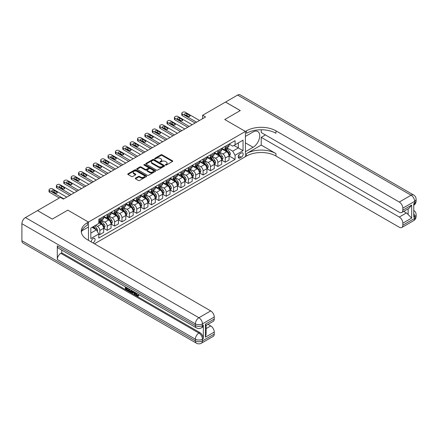 <?xml version="1.0" encoding="UTF-8"?>
<svg xmlns="http://www.w3.org/2000/svg" width="438" height="438" viewBox="0 0 438 438"><rect width="100%" height="100%" fill="white"/><g stroke="black" fill="none" stroke-linecap="round" stroke-linejoin="round"><path stroke-width="0.66" d="M165.531 165.049A0.575 0.328 0 0 0 166.347 165.049L172.495 161.496A0.821 0.471 0 0 0 172.736 161.162A0.821 0.471 0 0 0 172.495 160.828L162.071 154.811A0.821 0.471 0 0 0 160.916 154.811L154.762 158.364A0.575 0.328 0 0 0 155.572 158.83L156.366 158.37A2.623 1.511 0 0 1 160.073 158.37L160.943 158.874A2.623 1.511 0 0 1 161.71 159.941A2.623 1.511 0 0 1 160.943 161.014L160.149 161.474A0.575 0.328 0 0 0 160.96 161.94L161.753 161.48A2.623 1.511 0 0 1 165.46 161.48L166.331 161.983A2.623 1.511 0 0 1 167.097 163.051A2.623 1.511 0 0 1 166.331 164.124L165.531 164.579A0.575 0.328 0 0 0 165.531 165.049L165.531 164.579M92.993 242.942A2.672 1.544 120 0 0 93.179 242.844A2.672 1.544 120 0 0 94.92 240.495A2.672 1.544 120 0 0 94.515 238.354A2.672 1.544 120 0 0 93.179 238.486A2.672 1.544 120 0 0 91.301 241.968M135.49 178.151A0.821 0.471 0 0 0 135.249 178.485A0.821 0.471 0 0 0 135.49 178.819L138.413 180.505A0.821 0.471 0 0 0 139.574 180.505L146.407 176.558A0.821 0.471 0 0 0 146.648 176.224A0.821 0.471 0 0 0 146.407 175.89L135.983 169.873A0.821 0.471 0 0 0 134.822 169.873L127.989 173.82A0.821 0.471 0 0 0 127.748 174.154A0.821 0.471 0 0 0 127.989 174.488L131.52 176.525A0.821 0.471 0 0 0 132.681 176.525L135.605 174.839A0.821 0.471 0 0 0 135.846 174.505A0.821 0.471 0 0 0 135.605 174.171L133.853 173.158A2.19 1.265 0 0 1 133.212 172.265A2.19 1.265 0 0 1 134.565 171.094A2.19 1.265 0 0 1 136.952 171.368L143.817 175.331A2.19 1.265 0 0 1 144.458 176.224A2.19 1.265 0 0 1 143.106 177.395A2.19 1.265 0 0 1 140.718 177.122L139.574 176.459A0.821 0.471 0 0 0 138.413 176.459L135.49 178.151L135.49 178.819M21.9 240.736L195.375 340.89A5.004 2.891 120 0 0 196.41 343.178L22.935 243.024A5.004 2.891 -60 0 1 21.9 240.736L21.9 223.703A5.004 2.891 -60 0 1 25.442 217.571L37.537 210.585L52.286 219.104L67.808 210.141L52.319 219.088L37.564 210.601M37.564 210.569L60.428 197.368L63.379 199.071L205.581 116.973L202.63 115.271L225.493 102.07L240.248 110.584L224.76 119.525L245.411 131.449L88.46 222.066L67.808 210.141L88.46 222.066L87.397 222.679A20.86 12.045 0 0 0 81.287 231.193A20.86 12.045 0 0 0 87.397 239.712L210.716 310.909A5.004 2.891 60 0 1 214.253 317.041L202.455 323.857L202.455 325.56L203.336 325.045A5.004 2.891 60 0 1 202.301 327.339L201.414 327.848A5.004 2.891 -120 0 0 202.455 325.56A5.004 2.891 0 0 1 195.375 325.56L195.375 323.857L21.9 223.703M156.426 170.108A0.821 0.471 0 0 0 157.587 170.108L164.42 166.161A0.821 0.471 0 0 0 164.661 165.827A0.821 0.471 0 0 0 164.42 165.493L153.995 159.476A0.821 0.471 0 0 0 152.835 159.476L146.002 163.418A0.821 0.471 0 0 0 145.761 163.752A0.821 0.471 0 0 0 146.002 164.086L156.426 170.108M144.233 165.175A0.575 0.328 0 0 1 144.814 165.252L155.402 171.368L148.581 175.304A0.821 0.471 0 0 1 147.42 175.304L136.995 169.287L136.995 168.619A0.821 0.471 0 0 0 136.755 168.953A0.821 0.471 0 0 0 136.995 169.287M136.995 168.619L139.919 166.933A0.821 0.471 0 0 1 141.08 166.933L145.306 169.369A0.821 0.471 0 0 0 146.462 169.369L148.405 168.252A0.821 0.471 0 0 0 148.646 167.918A0.821 0.471 0 0 0 148.405 167.584L144.003 165.038A0.575 0.328 0 0 1 144.814 164.573L155.413 170.694A0.821 0.471 0 0 1 155.654 171.028A0.821 0.471 0 0 1 155.413 171.362L155.413 170.694M241.338 153.015L240.04 153.765A2.584 1.495 120 0 0 238.349 156.043A2.584 1.495 120 0 0 238.748 158.118A2.584 1.495 120 0 0 240.04 157.987L241.338 157.237A2.584 1.495 120 0 0 243.03 154.959A2.584 1.495 120 0 0 242.63 152.884A2.584 1.495 120 0 0 241.338 153.015M88.46 240.325L88.46 222.066L88.46 227.004L81.873 230.804M94.477 243.802L246.474 156.048A20.86 12.045 180 0 1 275.973 156.048L399.292 227.245A5.004 2.891 -120 0 0 401.794 227.492A5.004 2.891 -120 0 0 402.834 225.198L414.633 218.387L414.633 216.684L413.751 217.193L413.751 203.566L414.633 203.057L414.633 201.354L402.834 208.165L402.834 210.174L411.682 205.066L411.682 218.08L408.145 214.538L408.145 208.806M225.526 102.054L240.276 110.568L224.76 119.525L245.411 131.449L245.411 156.662L245.411 151.718L253.082 147.294A9.39 5.42 120 0 0 259.214 139.021A9.39 5.42 120 0 0 257.774 131.499A9.39 5.42 120 0 0 253.082 131.964L245.411 136.388L245.411 131.449L246.474 130.836A20.86 12.045 180 0 1 275.973 130.836L399.292 202.033L411.096 195.222L237.62 95.068L225.526 102.087M229.151 144.075L232.72 146.133L235.086 144.77L235.086 140.647L98.785 219.339L98.785 223.462L90.819 228.061L90.819 238.551L98.785 233.958L98.785 238.075L235.086 159.383L235.086 155.26L232.72 151.176L226.857 147.787M235.086 144.77L243.046 140.171L243.046 150.667L235.086 155.26M202.63 115.271L202.63 118.676M233.963 145.416L238.327 147.94L238.327 142.898L243.046 140.171M232.72 151.176L238.327 147.94L243.046 150.667M90.819 233.104L96.42 229.868L92.057 227.344M98.785 233.991L99.848 234.604L99.848 230.481A3.34 1.927 -120 0 0 97.482 226.391L95.599 225.302M99.848 234.604L103.68 232.386L103.68 228.264A3.34 1.927 -120 0 0 101.32 224.179L98.785 222.712M103.768 228.351L107.222 230.344L107.222 226.222A3.34 1.927 -120 0 0 104.863 222.132L101.474 220.177M107.222 230.344L111.055 228.132L111.055 224.01A3.34 1.927 -120 0 0 108.695 219.92L103.68 217.024M111.142 224.092L114.597 226.085L114.597 221.962A3.34 1.927 -120 0 0 112.237 217.878L108.848 215.918M114.597 226.085L118.43 223.873L118.43 219.75A3.34 1.927 -120 0 0 116.07 215.66L111.055 212.764M118.517 219.832L121.972 221.825L121.972 217.708A3.34 1.927 -120 0 0 119.612 213.618L116.223 211.663M121.972 221.825L125.805 219.613L125.805 215.491A3.34 1.927 -120 0 0 123.445 211.401L118.43 208.51M125.898 215.578L129.347 217.571L129.347 213.448A3.34 1.927 -120 0 0 126.987 209.359L123.598 207.404M129.347 217.571L133.185 215.354L133.185 211.231A3.34 1.927 -120 0 0 130.82 207.147L125.805 204.25M133.272 211.319L136.722 213.311L136.722 209.189A3.34 1.927 -120 0 0 134.362 205.099L130.973 203.144M136.722 213.311L140.56 211.1L140.56 206.977A3.34 1.927 -120 0 0 138.2 202.887L133.185 199.991M140.647 207.059L144.097 209.052L144.097 204.929A3.34 1.927 -120 0 0 141.737 200.845L138.348 198.885M144.097 209.052L147.934 206.84L147.934 202.717A3.34 1.927 -120 0 0 145.575 198.628L140.56 195.731M148.022 202.799L151.471 204.792L151.471 200.675A3.34 1.927 -120 0 0 149.112 196.585L145.723 194.631M151.471 204.792L155.309 202.58L155.309 198.458A3.34 1.927 -120 0 0 152.95 194.368L147.934 191.477M155.397 198.545L158.852 200.538L158.852 196.416A3.34 1.927 -120 0 0 156.486 192.326L153.103 190.371M158.852 200.538L162.684 198.321L162.684 194.198A3.34 1.927 -120 0 0 160.324 190.114L155.309 187.218M162.772 194.286L166.226 196.279L166.226 192.156A3.34 1.927 -120 0 0 163.867 188.066L160.478 186.112M166.226 196.279L170.059 194.061L170.059 189.944A3.34 1.927 -120 0 0 167.699 185.854L162.684 182.958M170.147 190.026L173.601 192.019L173.601 187.897A3.34 1.927 -120 0 0 171.242 183.812L167.853 181.852M173.601 192.019L177.434 189.807L177.434 185.685A3.34 1.927 -120 0 0 175.074 181.595L170.059 178.699M177.527 185.767L180.976 187.76L180.976 183.637A3.34 1.927 -120 0 0 178.616 179.553L175.227 177.593M180.976 187.76L184.809 185.548L184.809 181.425A3.34 1.927 -120 0 0 182.449 177.335L177.434 174.444M184.902 181.513L188.351 183.506L188.351 179.383A3.34 1.927 -120 0 0 185.991 175.293L182.602 173.339M188.351 183.506L192.189 181.288L192.189 177.166A3.34 1.927 -120 0 0 189.829 173.081L184.809 170.185M192.277 177.253L195.726 179.246L195.726 175.123A3.34 1.927 -120 0 0 193.366 171.034L189.977 169.079M195.726 179.246L199.564 177.029L199.564 172.911A3.34 1.927 -120 0 0 197.204 168.822L192.189 165.925M199.651 172.994L203.101 174.986L203.101 170.864A3.34 1.927 -120 0 0 200.741 166.779L197.352 164.819M203.101 174.986L206.939 172.775L206.939 168.652A3.34 1.927 -120 0 0 204.579 164.562L199.564 161.666M207.026 168.734L210.481 170.727L210.481 166.604A3.34 1.927 -120 0 0 208.116 162.52L204.727 160.56M210.481 170.727L214.313 168.515L214.313 164.392A3.34 1.927 -120 0 0 211.954 160.303L206.939 157.406M214.401 164.48L217.856 166.473L217.856 162.35A3.34 1.927 -120 0 0 215.496 158.26L212.107 156.306M217.856 166.473L221.688 164.255L221.688 160.133A3.34 1.927 -120 0 0 219.329 156.048L214.313 153.152M221.776 160.22L225.231 162.213L225.231 158.091A3.34 1.927 -120 0 0 222.871 154.001L219.482 152.046M225.231 162.213L229.063 159.996L229.063 155.873A3.34 1.927 -120 0 0 226.703 151.789L221.688 148.893M221.776 148.329L222.871 148.958A3.34 1.927 -120 0 0 224.541 149.128A3.34 1.927 -120 0 0 225.231 147.601L225.231 146.336M214.401 152.588L215.496 153.218A3.34 1.927 -120 0 0 217.16 153.382A3.34 1.927 -120 0 0 217.856 151.855L217.856 150.595M207.026 156.848L208.116 157.477A3.34 1.927 -120 0 0 209.786 157.642A3.34 1.927 -120 0 0 210.481 156.114L210.481 154.855M199.651 161.107L200.741 161.737A3.34 1.927 -120 0 0 202.411 161.901A3.34 1.927 -120 0 0 203.101 160.374L203.101 159.114M192.277 165.361L193.366 165.991A3.34 1.927 -120 0 0 195.036 166.161A3.34 1.927 -120 0 0 195.726 164.633L195.726 163.369M184.902 169.621L185.991 170.251A3.34 1.927 -120 0 0 187.661 170.415A3.34 1.927 -120 0 0 188.351 168.887L188.351 167.628M177.521 173.881L178.616 174.51A3.34 1.927 -120 0 0 180.286 174.674A3.34 1.927 -120 0 0 180.976 173.147L180.976 171.888M170.147 178.14L171.242 178.77A3.34 1.927 -120 0 0 172.911 178.934A3.34 1.927 -120 0 0 173.601 177.406L173.601 176.147M162.772 182.394L163.867 183.024A3.34 1.927 -120 0 0 165.531 183.194A3.34 1.927 -120 0 0 166.226 181.666L166.226 180.401M155.397 186.654L156.486 187.283A3.34 1.927 -120 0 0 158.156 187.448A3.34 1.927 -120 0 0 158.852 185.92L158.852 184.661M148.022 190.913L149.112 191.543A3.34 1.927 -120 0 0 150.781 191.707A3.34 1.927 -120 0 0 151.471 190.18L151.471 188.92M140.647 195.173L141.737 195.802A3.34 1.927 -120 0 0 143.407 195.967A3.34 1.927 -120 0 0 144.097 194.439L144.097 193.18M133.272 199.427L134.362 200.062A3.34 1.927 -120 0 0 136.032 200.226A3.34 1.927 -120 0 0 136.722 198.699L136.722 197.434M125.898 203.686L126.987 204.316A3.34 1.927 -120 0 0 128.657 204.48A3.34 1.927 -120 0 0 129.347 202.953L129.347 201.694M118.517 207.946L119.612 208.576A3.34 1.927 -120 0 0 121.282 208.74A3.34 1.927 -120 0 0 121.972 207.212L121.972 205.953M111.142 212.206L112.237 212.835A3.34 1.927 -120 0 0 113.907 212.999A3.34 1.927 -120 0 0 114.597 211.472L114.597 210.213M103.768 216.46L104.863 217.095A3.34 1.927 -120 0 0 106.527 217.259A3.34 1.927 -120 0 0 107.222 215.731L107.222 214.467M229.151 155.961L235.086 159.383M224.541 149.128L228.373 146.911A3.34 1.927 -120 0 0 229.063 145.383L229.063 144.124M217.16 153.382L220.998 151.17A3.34 1.927 -120 0 0 221.688 149.643L221.688 148.383M209.786 157.642L213.624 155.43A3.34 1.927 -120 0 0 214.313 153.902L214.313 152.638M202.411 161.901L206.249 159.684A3.34 1.927 -120 0 0 206.939 158.156L206.939 156.897M195.036 166.161L198.868 163.943A3.34 1.927 -120 0 0 199.564 162.416L199.564 161.157M187.661 170.415L191.494 168.203A3.34 1.927 -120 0 0 192.189 166.675L192.189 165.416M180.286 174.674L184.119 172.463A3.34 1.927 -120 0 0 184.809 170.935L184.809 169.67M172.911 178.934L176.744 176.717A3.34 1.927 -120 0 0 177.434 175.189L177.434 173.93M165.531 183.194L169.369 180.976A3.34 1.927 -120 0 0 170.059 179.449L170.059 178.189M158.156 187.448L161.994 185.236A3.34 1.927 -120 0 0 162.684 183.708L162.684 182.449M150.781 191.707L154.619 189.495A3.34 1.927 -120 0 0 155.309 187.968L155.309 186.703M143.407 195.967L147.245 193.755A3.34 1.927 -120 0 0 147.934 192.222L147.934 190.963M136.032 200.226L139.864 198.009A3.34 1.927 -120 0 0 140.56 196.481L140.56 195.222M128.657 204.48L132.49 202.268A3.34 1.927 -120 0 0 133.185 200.741L133.185 199.482M121.282 208.74L125.115 206.528A3.34 1.927 -120 0 0 125.805 205L125.805 203.736M113.907 212.999L117.74 210.787A3.34 1.927 -120 0 0 118.43 209.254L118.43 207.995M106.527 217.259L110.365 215.042A3.34 1.927 -120 0 0 111.055 213.514L111.055 212.255M98.785 221.65A3.34 1.927 -120 0 0 99.152 221.519L102.99 219.301A3.34 1.927 -120 0 0 103.68 217.774L103.68 216.514M99.152 221.519A3.34 1.927 -120 0 0 99.848 219.986L99.848 218.726M96.42 229.868L98.785 233.958M165.761 165.131L166.331 164.803A2.623 1.511 0 0 0 167.097 163.735L167.097 163.051M161.71 159.941L161.71 160.626A2.623 1.511 0 0 1 160.943 161.693L160.374 162.022M172.484 161.502L162.071 155.49A0.821 0.471 0 0 0 160.916 155.49L154.992 158.912M164.42 165.493L164.42 166.161L153.995 160.155A0.821 0.471 0 0 0 152.835 160.155L146.013 164.097M162.969 166.062A0.575 0.328 0 0 0 162.969 165.591L153.82 160.308A0.575 0.328 0 0 0 153.01 160.308L152.167 160.795A2.623 1.511 0 0 0 151.4 161.863A2.623 1.511 0 0 0 152.167 162.936L158.425 166.544A2.623 1.511 0 0 0 162.131 166.544L162.969 166.062L162.969 166.741A0.575 0.328 0 0 0 163.139 166.506L163.139 165.827M151.4 161.863L151.4 162.547A2.623 1.511 0 0 0 152.167 163.615L152.167 162.936M162.969 166.741L162.131 167.228A2.623 1.511 0 0 1 158.425 167.228L152.167 163.615M137.006 169.292L139.919 167.612L139.919 166.933M148.646 167.918L148.646 168.597A0.821 0.471 0 0 1 148.405 168.931L146.462 170.054A0.821 0.471 0 0 1 145.306 170.054L141.08 167.612A0.821 0.471 0 0 0 139.919 167.612M149.692 171.904A2.19 1.265 0 0 0 152.079 172.178A2.19 1.265 0 0 0 153.431 171.012A2.19 1.265 0 0 0 152.791 170.114L150.376 168.718A0.821 0.471 0 0 0 149.216 168.718L147.278 169.84A0.821 0.471 0 0 0 147.037 170.174A0.821 0.471 0 0 0 147.278 170.508L149.692 171.904L149.692 172.583A2.19 1.265 0 0 0 152.079 172.862A2.19 1.265 0 0 0 153.431 171.691L153.431 171.012M147.037 170.174L147.037 170.853A0.821 0.471 0 0 0 147.278 171.187L147.278 170.508M149.692 172.583L147.278 171.187M144.458 176.224L144.458 176.908A2.19 1.265 0 0 1 143.106 178.074A2.19 1.265 0 0 1 140.718 177.801L139.574 177.144A0.821 0.471 0 0 0 138.413 177.144L135.501 178.824M133.212 172.265L133.212 172.944A2.19 1.265 0 0 0 133.853 173.837L133.853 173.158M135.594 174.844L133.853 173.837M146.407 175.89L146.407 176.558L135.983 170.552A0.821 0.471 0 0 0 134.822 170.552L128 174.494M229.063 156.01L229.775 155.605L230.361 153.902A2.212 1.276 -120 0 0 229.654 152.019L227.245 148.8A6.384 3.685 -120 0 0 226.55 147.962M224.152 150.316A6.384 3.685 -120 0 0 222.843 148.947M228.461 154.4C228.795 154.849 229.03 154.713 229.167 153.995A2.212 1.276 -120 0 0 228.537 152.665L226.123 149.446A6.384 3.685 -120 0 0 225.428 148.613M224.836 148.953A5.3 3.061 60 0 1 225.701 149.944L227.744 152.665M224.721 149.019A6.384 3.685 60 0 1 225.417 149.856L227.021 151.997M196.585 122.169L182.274 113.907A1.67 0.964 0 0 1 181.786 113.223A1.67 0.964 0 0 1 182.274 112.544L182.865 112.205A1.67 0.964 0 0 1 185.225 112.205L199.531 120.466M181.786 113.223L181.786 114.931A1.67 0.964 180 0 0 182.274 115.61L195.107 123.018M184.929 114.827A1.336 0.772 180 0 1 184.54 114.28A1.336 0.772 180 0 1 185.362 113.568A1.336 0.772 180 0 1 186.818 113.738L189.649 115.369A1.336 0.772 180 0 1 190.043 115.917A1.336 0.772 180 0 1 189.216 116.628A1.336 0.772 180 0 1 187.76 116.464L184.929 114.827M185.624 115.227A1.336 0.772 180 0 1 186.818 115.44L188.953 116.672M221.688 160.27L222.394 159.859L222.986 158.156A2.212 1.276 -120 0 0 222.28 156.273L219.871 153.059A6.384 3.685 -120 0 0 219.175 152.221M216.777 154.57A6.384 3.685 -120 0 0 215.469 153.207M221.086 158.66C221.42 159.103 221.655 158.972 221.792 158.255A2.212 1.276 -120 0 0 221.163 156.924L218.748 153.705A6.384 3.685 -120 0 0 218.053 152.867M217.456 153.212A5.3 3.061 60 0 1 218.327 154.203L220.369 156.924M217.347 153.278A6.384 3.685 60 0 1 218.042 154.11L219.646 156.251M214.313 164.529L215.02 164.119L215.611 162.416A2.212 1.276 -120 0 0 214.905 160.532L212.496 157.313A6.384 3.685 -120 0 0 211.8 156.481M209.402 158.83A6.384 3.685 -120 0 0 208.094 157.461M213.711 162.92C214.04 163.363 214.281 163.226 214.417 162.509A2.212 1.276 -120 0 0 213.782 161.179L211.373 157.965A6.384 3.685 -120 0 0 210.678 157.127M210.081 157.472A5.3 3.061 60 0 1 210.952 158.457L212.994 161.184M209.972 157.538A6.384 3.685 60 0 1 210.667 158.37L212.266 160.511M206.939 168.789L207.645 168.378L208.236 166.675A2.212 1.276 -120 0 0 207.53 164.792L205.121 161.573A6.384 3.685 -120 0 0 204.42 160.741M202.028 163.089A6.384 3.685 -120 0 0 200.719 161.721M206.336 167.179C206.665 167.623 206.9 167.486 207.043 166.769A2.212 1.276 -120 0 0 206.407 165.438L203.999 162.219A6.384 3.685 -120 0 0 203.303 161.387M202.706 161.731A5.3 3.061 60 0 1 203.577 162.717L205.619 165.444M202.591 161.797A6.384 3.685 60 0 1 203.292 162.629L204.891 164.77M189.205 126.423L174.899 118.167A1.67 0.964 0 0 1 174.412 117.483A1.67 0.964 0 0 1 174.899 116.804L175.49 116.464A1.67 0.964 0 0 1 177.85 116.464L192.156 124.721M174.412 117.483L174.412 119.185A1.67 0.964 180 0 0 174.899 119.87L187.732 127.277M177.554 119.087A1.336 0.772 180 0 1 177.16 118.539A1.336 0.772 180 0 1 177.987 117.827A1.336 0.772 180 0 1 179.443 117.992L182.274 119.629A1.336 0.772 180 0 1 182.662 120.176A1.336 0.772 180 0 1 181.841 120.888A1.336 0.772 180 0 1 180.385 120.718L177.554 119.087M178.25 119.486A1.336 0.772 180 0 1 179.443 119.7L181.578 120.932M181.83 130.683L167.524 122.421A1.67 0.964 0 0 1 167.037 121.742A1.67 0.964 0 0 1 167.524 121.058L168.115 120.718A1.67 0.964 0 0 1 170.475 120.718L184.781 128.98M167.037 121.742L167.037 123.445A1.67 0.964 180 0 0 167.524 124.124L180.357 131.537M170.179 123.341A1.336 0.772 180 0 1 169.785 122.799A1.336 0.772 180 0 1 170.612 122.087A1.336 0.772 180 0 1 172.068 122.251L174.899 123.888A1.336 0.772 180 0 1 175.288 124.43A1.336 0.772 180 0 1 174.466 125.148A1.336 0.772 180 0 1 173.01 124.978L170.179 123.341M170.875 123.746A1.336 0.772 180 0 1 172.068 123.954L174.204 125.191M174.455 134.942L160.149 126.681A1.67 0.964 0 0 1 159.656 126.002A1.67 0.964 0 0 1 160.149 125.317L160.735 124.978A1.67 0.964 0 0 1 163.1 124.978L177.406 133.24M159.656 126.002L159.656 127.704A1.67 0.964 180 0 0 160.149 128.383L172.983 135.796M162.805 127.6A1.336 0.772 180 0 1 162.41 127.058A1.336 0.772 180 0 1 163.237 126.347A1.336 0.772 180 0 1 164.693 126.511L167.524 128.148A1.336 0.772 180 0 1 167.913 128.69A1.336 0.772 180 0 1 167.092 129.402A1.336 0.772 180 0 1 165.635 129.237L162.805 127.6M163.5 128A1.336 0.772 180 0 1 164.693 128.214L166.829 129.451M199.564 173.043L200.27 172.638L200.861 170.935A2.212 1.276 -120 0 0 200.155 169.052L197.746 165.832A6.384 3.685 -120 0 0 197.045 165M194.647 167.349A6.384 3.685 -120 0 0 193.344 165.98M198.956 171.439C199.29 171.882 199.525 171.745 199.668 171.028A2.212 1.276 -120 0 0 199.033 169.698L196.624 166.478A6.384 3.685 -120 0 0 195.928 165.646M195.332 165.986A5.3 3.061 60 0 1 196.202 166.977L198.244 169.698M195.217 166.051A6.384 3.685 60 0 1 195.912 166.889L197.516 169.03M167.081 139.202L152.774 130.94A1.67 0.964 0 0 1 152.282 130.256A1.67 0.964 0 0 1 152.774 129.577L153.36 129.237A1.67 0.964 0 0 1 155.72 129.237L170.032 137.499M152.282 130.256L152.282 131.964A1.67 0.964 180 0 0 152.774 132.643L165.608 140.05M155.43 131.86A1.336 0.772 180 0 1 155.036 131.312A1.336 0.772 180 0 1 155.862 130.601A1.336 0.772 180 0 1 157.313 130.77L160.149 132.402A1.336 0.772 180 0 1 160.538 132.949A1.336 0.772 180 0 1 159.717 133.661A1.336 0.772 180 0 1 158.26 133.497L155.43 131.86M156.12 132.26A1.336 0.772 180 0 1 157.313 132.473L159.454 133.705M261.223 145.077L246.474 153.596A20.86 12.045 180 0 1 275.973 153.596L261.223 145.077L261.223 137.346L265.412 134.926M261.223 129.763L261.223 132.506L399.292 212.222A5.004 2.891 -120 0 0 401.794 212.468A5.004 2.891 -120 0 0 402.834 210.174M411.682 218.08L402.834 223.188L402.834 225.198M402.834 223.188A5.004 2.891 -120 0 0 399.292 217.056L406.371 212.972A5.004 2.891 60 0 1 408.145 214.538M261.223 137.346L399.292 217.056M237.62 95.068A5.004 2.891 -60 0 1 240.123 94.822L413.598 194.976A5.004 2.891 120 0 0 411.096 195.222A5.004 2.891 60 0 1 414.633 201.354A5.004 2.891 180 0 0 416.1 199.312A5.004 5.004 0 0 0 413.598 194.976M402.834 208.165A5.004 2.891 -120 0 0 399.292 202.033M403.65 211.401L406.371 212.972M246.474 130.836L246.474 133.289A20.86 12.045 180 0 1 275.973 133.289L275.973 130.836M401.794 212.468L409.037 208.291L411.682 205.066M136.234 293.082L137.329 295.376L137.74 295.519M135.807 292.863L136.853 295.645L137.543 295.732L138.32 294.922L138.819 295.343L137.932 296.28L136.902 296.143C135.813 295.409 135.265 294.38 135.26 293.071L135.304 292.568M132.922 292.535L132.221 293.389L131.69 293.082L132.583 291.002M134.833 292.299L135.539 294.758L135.063 295.031L134.537 294.725L134.132 293.236L132.621 292.365L132.221 293.389M126.336 288.105L126.336 288.976L128.427 290.18L128.427 290.651L127.956 290.925L125.367 289.43L125.367 286.835M128.197 288.467L127.726 288.91L125.865 287.832L125.865 289.25L126.336 288.976M57.301 245.844L195.375 325.56A5.004 2.891 120 0 0 196.41 327.848L58.342 248.138A5.004 2.891 -60 0 1 57.301 245.844L57.301 259.471A5.004 2.891 -60 0 1 60.844 253.339L61.731 252.83L199.799 332.541A5.004 2.891 60 0 1 203.336 338.673L203.336 325.045M61.731 252.83L61.731 250.093M131.504 290.378L131.537 290.931L132.002 290.662L131.52 292.009L129.9 292.053L128.635 291.319L128.635 288.719M205.406 324.164L206.139 325.27L206.139 334.024L205.406 337.172L205.406 324.164L214.253 319.05L214.253 317.041M214.253 319.05A5.004 2.891 60 0 1 213.218 321.344L206.139 325.434M207.99 324.361L210.716 325.932A5.004 2.891 60 0 1 214.253 332.064L205.406 337.172M203.336 338.673L202.455 339.187L202.455 340.89L214.253 334.074L214.253 332.064M214.253 334.074A5.004 2.891 60 0 1 213.218 336.368L201.414 343.178A5.004 2.891 -120 0 0 202.455 340.89A5.004 2.891 0 0 1 195.375 340.89L195.375 339.187L57.301 259.471M87.397 222.679L87.397 225.132A20.86 12.045 0 0 0 81.391 232.419M125.865 289.25L127.956 290.454L128.427 290.18M127.956 290.454L127.956 290.925M125.865 287.12L127.934 288.319M127.726 288.439L127.726 288.91M131.537 290.931L131.05 292.283M129.133 289.009L129.133 291.139L130.699 291.752L131.006 290.087M129.604 289.283L129.604 290.865L131.17 291.478M129.133 291.139L129.604 290.865M129.862 291.555L130.338 291.286M134.17 291.916L135.063 295.031M133.053 291.27L132.774 291.982L133.984 292.677L133.705 291.648M133.349 291.44L133.809 292.031M132.774 291.982L133.245 291.708M136.853 295.645L137.329 295.376M135.758 293.356L136.213 293.093M137.85 295.196L138.348 295.617L138.819 295.343M138.348 295.617L137.932 296.28M192.189 177.302L192.895 176.897L193.486 175.189A2.212 1.276 -120 0 0 192.78 173.306L190.366 170.092A6.384 3.685 -120 0 0 189.67 169.254M187.272 171.603A6.384 3.685 -120 0 0 185.969 170.24M191.581 175.693C191.915 176.136 192.151 176.005 192.293 175.288A2.212 1.276 -120 0 0 191.658 173.957L189.249 170.738A6.384 3.685 -120 0 0 188.548 169.906M187.957 170.245A5.3 3.061 60 0 1 188.827 171.236L190.864 173.957M187.842 170.311A6.384 3.685 60 0 1 188.537 171.149L190.141 173.284M184.809 181.562L185.52 181.151L186.112 179.449A2.212 1.276 -120 0 0 185.405 177.565L182.991 174.346A6.384 3.685 -120 0 0 182.296 173.514M179.898 175.862A6.384 3.685 -120 0 0 178.589 174.494M184.206 179.952C184.54 180.396 184.776 180.259 184.913 179.542A2.212 1.276 -120 0 0 184.283 178.211L181.874 174.997A6.384 3.685 -120 0 0 181.173 174.16M180.582 174.505A5.3 3.061 60 0 1 181.452 175.496L183.489 178.217M180.467 174.57A6.384 3.685 60 0 1 181.162 175.403L182.766 177.543M177.434 185.821L178.146 185.411L178.731 183.708A2.212 1.276 -120 0 0 178.031 181.825L175.616 178.605A6.384 3.685 -120 0 0 174.921 177.773M172.523 180.122A6.384 3.685 -120 0 0 171.214 178.753M176.832 184.212C177.166 184.655 177.401 184.518 177.538 183.801A2.212 1.276 -120 0 0 176.908 182.471L174.494 179.251A6.384 3.685 -120 0 0 173.798 178.419M173.207 178.764A5.3 3.061 60 0 1 174.078 179.75L176.114 182.476M173.092 178.83A6.384 3.685 60 0 1 173.787 179.662L175.392 181.803M170.059 190.076L170.771 189.67L171.357 187.968A2.212 1.276 -120 0 0 170.65 186.084L168.241 182.865A6.384 3.685 -120 0 0 167.546 182.033M165.148 184.382A6.384 3.685 -120 0 0 163.839 183.013M169.457 188.471C169.791 188.915 170.026 188.778 170.163 188.061A2.212 1.276 -120 0 0 169.533 186.73L167.119 183.511A6.384 3.685 -120 0 0 166.424 182.679M165.832 183.018A5.3 3.061 60 0 1 166.697 184.009L168.739 186.73M165.717 183.084A6.384 3.685 60 0 1 166.413 183.922L168.017 186.062M162.684 194.335L163.39 193.93L163.982 192.222A2.212 1.276 -120 0 0 163.275 190.344L160.866 187.125A6.384 3.685 -120 0 0 160.171 186.287M157.773 188.636A6.384 3.685 -120 0 0 156.465 187.272M162.082 192.725C162.41 193.174 162.651 193.038 162.788 192.32A2.212 1.276 -120 0 0 162.153 190.99L159.744 187.771A6.384 3.685 -120 0 0 159.049 186.938M158.452 187.278A5.3 3.061 60 0 1 159.322 188.269L161.365 190.99M158.342 187.344A6.384 3.685 60 0 1 159.038 188.181L160.642 190.316M159.706 143.461L145.394 135.2A1.67 0.964 0 0 1 144.907 134.515A1.67 0.964 0 0 1 145.394 133.836L145.985 133.497A1.67 0.964 0 0 1 148.345 133.497L162.657 141.753M144.907 134.515L144.907 136.218A1.67 0.964 180 0 0 145.394 136.902L158.227 144.31M148.049 136.119A1.336 0.772 180 0 1 147.661 135.572A1.336 0.772 180 0 1 148.482 134.86A1.336 0.772 180 0 1 149.938 135.03L152.774 136.661A1.336 0.772 180 0 1 153.163 137.209A1.336 0.772 180 0 1 152.336 137.921A1.336 0.772 180 0 1 150.886 137.751L148.049 136.119M148.745 136.519A1.336 0.772 180 0 1 149.938 136.733L152.079 137.965M152.331 147.715L138.019 139.454A1.67 0.964 0 0 1 137.532 138.775A1.67 0.964 0 0 1 138.019 138.096L138.611 137.751A1.67 0.964 0 0 1 140.97 137.751L155.282 146.013M137.532 138.775L137.532 140.478A1.67 0.964 180 0 0 138.019 141.162L150.853 148.57M140.675 140.374A1.336 0.772 180 0 1 140.286 139.832A1.336 0.772 180 0 1 141.107 139.12A1.336 0.772 180 0 1 142.564 139.284L145.394 140.921A1.336 0.772 180 0 1 145.788 141.469A1.336 0.772 180 0 1 144.962 142.18A1.336 0.772 180 0 1 143.511 142.011L140.675 140.374M141.37 140.779A1.336 0.772 180 0 1 142.564 140.987L144.704 142.224M144.956 151.975L130.644 143.713A1.67 0.964 0 0 1 130.157 143.034A1.67 0.964 0 0 1 130.644 142.35L131.236 142.011A1.67 0.964 0 0 1 133.595 142.011L147.902 150.272M130.157 143.034L130.157 144.737A1.67 0.964 180 0 0 130.644 145.416L143.478 152.829M133.3 144.633A1.336 0.772 180 0 1 132.911 144.091A1.336 0.772 180 0 1 133.732 143.379A1.336 0.772 180 0 1 135.189 143.544L138.019 145.181A1.336 0.772 180 0 1 138.413 145.723A1.336 0.772 180 0 1 137.587 146.434A1.336 0.772 180 0 1 136.13 146.27L133.3 144.633M133.995 145.033A1.336 0.772 180 0 1 135.189 145.246L137.324 146.484M137.576 156.235L123.27 147.973A1.67 0.964 0 0 1 122.782 147.288A1.67 0.964 0 0 1 123.27 146.61L123.861 146.27A1.67 0.964 0 0 1 126.221 146.27L140.527 154.532M122.782 147.288L122.782 148.997A1.67 0.964 180 0 0 123.27 149.676L136.103 157.083M125.925 148.893A1.336 0.772 180 0 1 125.536 148.345A1.336 0.772 180 0 1 126.358 147.633A1.336 0.772 180 0 1 127.814 147.803L130.644 149.435A1.336 0.772 180 0 1 131.039 149.982A1.336 0.772 180 0 1 130.212 150.694A1.336 0.772 180 0 1 128.756 150.53L125.925 148.893M126.62 149.292A1.336 0.772 180 0 1 127.814 149.506L129.949 150.738M130.201 160.494L115.895 152.232A1.67 0.964 0 0 1 115.408 151.548A1.67 0.964 0 0 1 115.895 150.869L116.486 150.53A1.67 0.964 0 0 1 118.846 150.53L133.152 158.786M115.408 151.548L115.408 153.251A1.67 0.964 180 0 0 115.895 153.935L128.728 161.343M118.55 153.152A1.336 0.772 180 0 1 118.156 152.605A1.336 0.772 180 0 1 118.983 151.893A1.336 0.772 180 0 1 120.439 152.063L123.27 153.694A1.336 0.772 180 0 1 123.658 154.242A1.336 0.772 180 0 1 122.837 154.953A1.336 0.772 180 0 1 121.381 154.784L118.55 153.152M119.246 153.552A1.336 0.772 180 0 1 120.439 153.765L122.574 154.997M155.309 198.595L156.016 198.184L156.607 196.481A2.212 1.276 -120 0 0 155.901 194.598L153.492 191.379A6.384 3.685 -120 0 0 152.796 190.546M150.398 192.895A6.384 3.685 -120 0 0 149.09 191.526M154.707 196.985C155.036 197.429 155.271 197.292 155.413 196.574A2.212 1.276 -120 0 0 154.778 195.244L152.369 192.03A6.384 3.685 -120 0 0 151.674 191.192M151.077 191.537A5.3 3.061 60 0 1 151.948 192.528L153.99 195.249M150.962 191.603A6.384 3.685 60 0 1 151.663 192.435L153.262 194.576M122.826 164.748L108.52 156.486A1.67 0.964 0 0 1 108.027 155.808A1.67 0.964 0 0 1 108.52 155.129L109.111 154.784A1.67 0.964 0 0 1 111.471 154.784L125.777 163.046M108.027 155.808L108.027 157.51A1.67 0.964 180 0 0 108.52 158.195L121.353 165.602M111.175 157.406A1.336 0.772 180 0 1 110.781 156.864A1.336 0.772 180 0 1 111.608 156.152A1.336 0.772 180 0 1 113.064 156.317L115.895 157.954A1.336 0.772 180 0 1 116.284 158.501A1.336 0.772 180 0 1 115.462 159.213A1.336 0.772 180 0 1 114.006 159.043L111.175 157.406M111.871 157.811A1.336 0.772 180 0 1 113.064 158.019L115.199 159.257M147.934 202.854L148.641 202.444L149.232 200.741A2.212 1.276 -120 0 0 148.526 198.857L146.117 195.638A6.384 3.685 -120 0 0 145.416 194.806M143.018 197.155A6.384 3.685 -120 0 0 141.715 195.786M147.327 201.245C147.661 201.688 147.896 201.551 148.039 200.834A2.212 1.276 -120 0 0 147.403 199.504L144.994 196.284A6.384 3.685 -120 0 0 144.299 195.452M143.702 195.797A5.3 3.061 60 0 1 144.573 196.782L146.615 199.509M143.587 195.863A6.384 3.685 60 0 1 144.288 196.695L145.887 198.836M115.451 169.008L101.145 160.746A1.67 0.964 0 0 1 100.652 160.067A1.67 0.964 0 0 1 101.145 159.383L101.731 159.043A1.67 0.964 0 0 1 104.091 159.043L118.402 167.305M100.652 160.067L100.652 161.77A1.67 0.964 180 0 0 101.145 162.449L113.979 169.862M103.801 161.666A1.336 0.772 180 0 1 103.406 161.124A1.336 0.772 180 0 1 104.233 160.412A1.336 0.772 180 0 1 105.684 160.576L108.52 162.213A1.336 0.772 180 0 1 108.909 162.755A1.336 0.772 180 0 1 108.087 163.467A1.336 0.772 180 0 1 106.631 163.303L103.801 161.666M104.49 162.065A1.336 0.772 180 0 1 105.684 162.279L107.825 163.516M140.56 207.114L141.266 206.703L141.857 205A2.212 1.276 -120 0 0 141.151 203.117L138.737 199.898A6.384 3.685 -120 0 0 138.041 199.066M135.643 201.414A6.384 3.685 -120 0 0 134.34 200.046M139.952 205.504C140.286 205.948 140.521 205.811 140.664 205.094A2.212 1.276 -120 0 0 140.029 203.763L137.62 200.544A6.384 3.685 -120 0 0 136.924 199.712M136.327 200.051A5.3 3.061 60 0 1 137.198 201.042L139.24 203.769M136.213 200.117A6.384 3.685 60 0 1 136.908 200.954L138.512 203.095M108.076 173.267L93.765 165.006A1.67 0.964 0 0 1 93.278 164.327A1.67 0.964 0 0 1 93.765 163.642L94.356 163.303A1.67 0.964 0 0 1 96.716 163.303L111.028 171.565M93.278 164.327L93.278 166.029A1.67 0.964 180 0 0 93.765 166.708L106.598 174.116M96.42 165.925A1.336 0.772 180 0 1 96.031 165.378A1.336 0.772 180 0 1 96.858 164.666A1.336 0.772 180 0 1 98.309 164.836L101.145 166.473A1.336 0.772 180 0 1 101.534 167.015A1.336 0.772 180 0 1 100.707 167.727A1.336 0.772 180 0 1 99.256 167.562L96.42 165.925M97.116 166.325A1.336 0.772 180 0 1 98.309 166.539L100.45 167.77M133.185 211.368L133.891 210.963L134.482 209.254A2.212 1.276 -120 0 0 133.776 207.377L131.362 204.157A6.384 3.685 -120 0 0 130.666 203.32M128.268 205.674A6.384 3.685 -120 0 0 126.965 204.305M132.577 209.758C132.911 210.207 133.147 210.07 133.289 209.353A2.212 1.276 -120 0 0 132.654 208.023L130.245 204.803A6.384 3.685 -120 0 0 129.544 203.971M128.953 204.311A5.3 3.061 60 0 1 129.823 205.302L131.86 208.023M128.838 204.376A6.384 3.685 60 0 1 129.533 205.214L131.137 207.349M100.702 177.527L86.39 169.265A1.67 0.964 0 0 1 85.903 168.581A1.67 0.964 0 0 1 86.39 167.902L86.981 167.562A1.67 0.964 0 0 1 89.341 167.562L103.653 175.819M85.903 168.581L85.903 170.283A1.67 0.964 180 0 0 86.39 170.968L99.223 178.375M89.045 170.185A1.336 0.772 180 0 1 88.657 169.637A1.336 0.772 180 0 1 89.478 168.926A1.336 0.772 180 0 1 90.934 169.095L93.765 170.727A1.336 0.772 180 0 1 94.159 171.274A1.336 0.772 180 0 1 93.332 171.986A1.336 0.772 180 0 1 91.881 171.816L89.045 170.185M89.741 170.585A1.336 0.772 180 0 1 90.934 170.798L93.075 172.03M125.805 215.627L126.516 215.217L127.102 213.514A2.212 1.276 -120 0 0 126.401 211.631L123.987 208.411A6.384 3.685 -120 0 0 123.292 207.579M120.893 209.928A6.384 3.685 -120 0 0 119.585 208.559M125.202 214.018C125.536 214.461 125.772 214.324 125.909 213.607A2.212 1.276 -120 0 0 125.279 212.282L122.864 209.063A6.384 3.685 -120 0 0 122.169 208.225M121.578 208.57A5.3 3.061 60 0 1 122.448 209.561L124.485 212.282M121.463 208.636A6.384 3.685 60 0 1 122.158 209.468L123.762 211.609M93.327 181.781L79.015 173.519A1.67 0.964 0 0 1 78.528 172.84A1.67 0.964 0 0 1 79.015 172.161L79.606 171.816A1.67 0.964 0 0 1 81.966 171.816L96.272 180.078M78.528 172.84L78.528 174.543A1.67 0.964 180 0 0 79.015 175.227L91.849 182.635M81.671 174.439A1.336 0.772 180 0 1 81.282 173.897A1.336 0.772 180 0 1 82.103 173.185A1.336 0.772 180 0 1 83.559 173.349L86.39 174.986A1.336 0.772 180 0 1 86.784 175.534A1.336 0.772 180 0 1 85.957 176.246A1.336 0.772 180 0 1 84.501 176.076L81.671 174.439M82.366 174.844A1.336 0.772 180 0 1 83.559 175.052L85.695 176.29M118.43 219.887L119.141 219.476L119.727 217.774A2.212 1.276 -120 0 0 119.021 215.89L116.612 212.671A6.384 3.685 -120 0 0 115.917 211.839M113.519 214.187A6.384 3.685 -120 0 0 112.21 212.819M117.827 218.277C118.161 218.721 118.397 218.584 118.534 217.867A2.212 1.276 -120 0 0 117.904 216.536L115.49 213.317A6.384 3.685 -120 0 0 114.794 212.485M114.203 212.83A5.3 3.061 60 0 1 115.068 213.815L117.11 216.542M114.088 212.895A6.384 3.685 60 0 1 114.783 213.728L116.388 215.868M85.947 186.041L71.64 177.779A1.67 0.964 0 0 1 71.153 177.1A1.67 0.964 0 0 1 71.64 176.415L72.232 176.076A1.67 0.964 0 0 1 74.591 176.076L88.898 184.338M71.153 177.1L71.153 178.803A1.67 0.964 180 0 0 71.64 179.481L84.474 186.895M74.296 178.699A1.336 0.772 180 0 1 73.907 178.156A1.336 0.772 180 0 1 74.728 177.445A1.336 0.772 180 0 1 76.185 177.609L79.015 179.246A1.336 0.772 180 0 1 79.409 179.788A1.336 0.772 180 0 1 78.583 180.5A1.336 0.772 180 0 1 77.126 180.336L74.296 178.699M74.991 179.098A1.336 0.772 180 0 1 76.185 179.312L78.32 180.549M111.055 224.146L111.761 223.736L112.352 222.033A2.212 1.276 -120 0 0 111.646 220.15L109.237 216.93A6.384 3.685 -120 0 0 108.542 216.098M106.144 218.447A6.384 3.685 -120 0 0 104.835 217.078M110.453 222.537C110.787 222.98 111.022 222.843 111.159 222.126A2.212 1.276 -120 0 0 110.529 220.796L108.115 217.576A6.384 3.685 -120 0 0 107.419 216.744M106.823 217.089A5.3 3.061 60 0 1 107.693 218.075L109.735 220.801M106.713 217.155A6.384 3.685 60 0 1 107.409 217.987L109.013 220.128M103.68 228.401L104.386 227.995L104.978 226.293A2.212 1.276 -120 0 0 104.271 224.409L101.862 221.19A6.384 3.685 -120 0 0 101.167 220.352M103.078 226.791C103.406 227.24 103.647 227.103 103.784 226.386A2.212 1.276 -120 0 0 103.149 225.055L100.74 221.836A6.384 3.685 -120 0 0 100.045 221.004M99.448 221.343A5.3 3.061 60 0 1 100.318 222.334L102.361 225.055M99.338 221.409A6.384 3.685 60 0 1 100.034 222.247L101.632 224.382M97.307 231.401L97.603 230.547A2.212 1.276 -120 0 0 96.897 228.663L94.745 225.794M95.977 229.611A2.212 1.276 -120 0 0 95.774 229.315L93.623 226.441M93.07 226.758L94.619 228.822M92.916 226.851L94.225 228.598M78.572 190.3L64.266 182.038A1.67 0.964 0 0 1 63.778 181.359A1.67 0.964 0 0 1 64.266 180.675L64.857 180.336A1.67 0.964 0 0 1 67.217 180.336L81.523 188.597M63.778 181.359L63.778 183.062A1.67 0.964 180 0 0 64.266 183.741L77.099 191.149M66.921 182.958A1.336 0.772 180 0 1 66.527 182.411A1.336 0.772 180 0 1 67.353 181.699A1.336 0.772 180 0 1 68.81 181.869L71.64 183.506A1.336 0.772 180 0 1 72.029 184.048A1.336 0.772 180 0 1 71.208 184.759A1.336 0.772 180 0 1 69.752 184.595L66.921 182.958M67.616 183.358A1.336 0.772 180 0 1 68.81 183.571L70.945 184.803M71.197 194.56L56.891 186.298A1.67 0.964 0 0 1 56.403 185.613A1.67 0.964 0 0 1 56.891 184.935L57.482 184.595A1.67 0.964 0 0 1 59.842 184.595L74.148 192.857M56.403 185.613L56.403 187.316A1.67 0.964 180 0 0 56.891 188.001L69.724 195.408M59.546 187.218A1.336 0.772 180 0 1 59.152 186.67A1.336 0.772 180 0 1 59.979 185.958A1.336 0.772 180 0 1 61.435 186.128L64.266 187.76A1.336 0.772 180 0 1 64.654 188.307A1.336 0.772 180 0 1 63.833 189.019A1.336 0.772 180 0 1 62.377 188.849L59.546 187.218M60.241 187.617A1.336 0.772 180 0 1 61.435 187.831L63.57 189.063M63.822 198.814L49.516 190.557A1.67 0.964 0 0 1 49.023 189.873A1.67 0.964 0 0 1 49.516 189.194L50.102 188.849A1.67 0.964 0 0 1 52.467 188.849L66.773 197.111M49.023 189.873L49.023 191.576A1.67 0.964 180 0 0 49.516 192.26L59.398 197.965M52.171 191.477A1.336 0.772 180 0 1 51.777 190.93A1.336 0.772 180 0 1 52.604 190.218A1.336 0.772 180 0 1 54.06 190.382L56.891 192.019A1.336 0.772 180 0 1 57.279 192.567A1.336 0.772 180 0 1 56.458 193.278A1.336 0.772 180 0 1 55.002 193.109L52.171 191.477M52.867 191.877A1.336 0.772 180 0 1 54.06 192.09L56.195 193.322M97.482 226.391L101.32 224.179M104.863 222.132L108.695 219.92M112.237 217.878L116.07 215.66M119.612 213.618L123.445 211.401M126.987 209.359L130.82 207.147M134.362 205.099L138.2 202.887M141.737 200.845L145.575 198.628M149.112 196.585L152.95 194.368M156.486 192.326L160.324 190.114M163.867 188.066L167.699 185.854M171.242 183.812L175.074 181.595M178.616 179.553L182.449 177.335M185.991 175.293L189.829 173.081M193.366 171.034L197.204 168.822M200.741 166.779L204.579 164.562M208.116 162.52L211.954 160.303M215.496 158.26L219.329 156.048M222.871 154.001L226.703 151.789M225.231 147.601L229.063 145.383M225.231 158.091L229.063 155.873M217.856 162.35L221.688 160.133M217.856 151.855L221.688 149.643M210.481 166.604L214.313 164.392M210.481 156.114L214.313 153.902M203.101 170.864L206.939 168.652M203.101 160.374L206.939 158.156M195.726 175.123L199.564 172.911M195.726 164.633L199.564 162.416M188.351 179.383L192.189 177.166M188.351 168.887L192.189 166.675M180.976 183.637L184.809 181.425M180.976 173.147L184.809 170.935M173.601 187.897L177.434 185.685M173.601 177.406L177.434 175.189M166.226 192.156L170.059 189.944M166.226 181.666L170.059 179.449M158.852 196.416L162.684 194.198M158.852 185.92L162.684 183.708M151.471 200.675L155.309 198.458M151.471 190.18L155.309 187.968M144.097 204.929L147.934 202.717M144.097 194.439L147.934 192.222M136.722 209.189L140.56 206.977M136.722 198.699L140.56 196.481M129.347 213.448L133.185 211.231M129.347 202.953L133.185 200.741M121.972 217.708L125.805 215.491M121.972 207.212L125.805 205M114.597 221.962L118.43 219.75M114.597 211.472L118.43 209.254M107.222 226.222L111.055 224.01M107.222 215.731L111.055 213.514M99.848 230.481L103.68 228.264M99.848 219.986L103.68 217.774M238.507 155.605L241.338 157.237M238.212 156.93L240.04 157.987M166.331 164.803L166.331 164.124M160.149 161.94L160.149 161.474M160.943 161.693L160.943 161.014M154.762 158.83L154.762 158.364M160.916 155.49L160.916 154.811M162.071 155.49L162.071 154.811M172.495 161.496L172.495 160.828M146.002 164.086L146.002 163.418M152.835 160.155L152.835 159.476M153.995 160.155L153.995 159.476M158.425 167.228L158.425 166.544M162.131 167.228L162.131 166.544M141.08 167.612L141.08 166.933M145.306 170.054L145.306 169.369M146.462 170.054L146.462 169.369M148.405 168.931L148.405 168.252M144.814 165.252L144.814 164.573M138.413 177.144L138.413 176.459M139.574 177.144L139.574 176.459M140.718 177.801L140.718 177.122M135.605 174.839L135.605 174.171M127.989 174.488L127.989 173.82M134.822 170.552L134.822 169.873M135.983 170.552L135.983 169.873M228.899 154.778L230.35 153.941M226.123 149.446L227.245 148.8M224.387 150.448L225.417 149.856M228.537 152.665L229.654 152.019M228.362 153.53L229.167 153.995M182.274 115.61L182.274 113.907M186.818 113.738L186.818 115.44M189.649 115.369L189.649 116.464M221.524 159.038L222.975 158.2M218.748 153.705L219.871 153.059M217.013 154.707L218.042 154.11M221.163 156.924L222.28 156.273M220.987 157.784L221.792 158.255M214.149 163.297L215.595 162.46M211.373 157.965L212.496 157.313M209.638 158.967L210.667 158.37M213.782 161.179L214.905 160.532M213.607 162.044L214.417 162.509M206.774 167.551L208.22 166.719M203.999 162.219L205.121 161.573M202.257 163.226L203.292 162.629M206.407 165.438L207.53 164.792M206.232 166.303L207.043 166.769M174.899 119.87L174.899 118.167M179.443 117.992L179.443 119.7M182.274 119.629L182.274 120.718M167.524 124.124L167.524 122.421M172.068 122.251L172.068 123.954M174.899 123.888L174.899 124.978M160.149 128.383L160.149 126.681M164.693 126.511L164.693 128.214M167.524 128.148L167.524 129.237M199.399 171.811L200.845 170.973M196.624 166.478L197.746 165.832M194.883 167.48L195.912 166.889M199.033 169.698L200.155 169.052M198.857 170.563L199.668 171.028M152.774 132.643L152.774 130.94M157.313 130.77L157.313 132.473M160.149 132.402L160.149 133.497M246.474 153.596L246.474 156.048M275.973 153.596L275.973 156.048M413.751 213.47A5.004 2.891 60 0 1 414.633 216.684A5.004 2.891 180 0 0 416.1 214.642A5.004 5.004 0 0 0 413.751 210.393M413.598 220.681A5.004 5.004 0 0 0 416.1 216.345A5.004 2.891 0 0 1 414.633 218.387A5.004 2.891 60 0 1 413.598 220.681L401.794 227.492M414.633 203.057A5.004 2.891 60 0 1 413.751 205.252A5.004 5.004 0 0 0 416.1 201.015A5.004 2.891 0 0 1 414.633 203.057M245.411 142.865L253.082 147.294M25.442 217.571L198.912 317.725L210.716 310.909M60.844 253.339L198.912 333.055L199.799 332.541M206.139 328.577L210.716 325.932M198.912 317.725A5.004 2.891 120 0 0 195.375 323.857A5.004 2.891 180 0 0 202.455 323.857A5.004 2.891 -120 0 0 198.912 317.725M198.912 333.055A5.004 2.891 120 0 0 195.375 339.187A5.004 2.891 180 0 0 202.455 339.187A5.004 2.891 -120 0 0 198.912 333.055M192.019 176.071L193.47 175.233M189.249 170.738L190.366 170.092M187.508 171.74L188.537 171.149M191.658 173.957L192.78 173.306M191.483 174.817L192.293 175.288M184.644 180.33L186.095 179.492M181.874 174.997L182.991 174.346M180.133 175.999L181.162 175.403M184.283 178.211L185.405 177.565M184.108 179.076L184.913 179.542M177.27 184.584L178.72 183.752M174.494 179.251L175.616 178.605M172.758 180.259L173.787 179.662M176.908 182.471L178.031 181.825M176.733 183.336L177.538 183.801M169.895 188.844L171.346 188.006M167.119 183.511L168.241 182.865M165.383 184.513L166.413 183.922M169.533 186.73L170.65 186.084M169.358 187.595L170.163 188.061M162.52 193.103L163.965 192.266M159.744 187.771L160.866 187.125M158.008 188.773L159.038 188.181M162.153 190.99L163.275 190.344M161.978 191.849L162.788 192.32M145.394 136.902L145.394 135.2M149.938 135.03L149.938 136.733M152.774 136.661L152.774 137.751M138.019 141.162L138.019 139.454M142.564 139.284L142.564 140.987M145.394 140.921L145.394 142.011M130.644 145.416L130.644 143.713M135.189 143.544L135.189 145.246M138.019 145.181L138.019 146.27M123.27 149.676L123.27 147.973M127.814 147.803L127.814 149.506M130.644 149.435L130.644 150.53M115.895 153.935L115.895 152.232M120.439 152.063L120.439 153.765M123.27 153.694L123.27 154.784M155.145 197.363L156.59 196.525M152.369 192.03L153.492 191.379M150.628 193.032L151.663 192.435M154.778 195.244L155.901 194.598M154.603 196.109L155.413 196.574M108.52 158.195L108.52 156.486M113.064 156.317L113.064 158.019M115.895 157.954L115.895 159.043M147.77 201.622L149.216 200.785M144.994 196.284L146.117 195.638M143.253 197.292L144.288 196.695M147.403 199.504L148.526 198.857M147.228 200.369L148.039 200.834M101.145 162.449L101.145 160.746M105.684 160.576L105.684 162.279M108.52 162.213L108.52 163.303M140.395 205.876L141.841 205.044M137.62 200.544L138.737 199.898M135.879 201.551L136.908 200.954M140.029 203.763L141.151 203.117M139.853 204.628L140.664 205.094M93.765 166.708L93.765 165.006M98.309 164.836L98.309 166.539M101.145 166.473L101.145 167.562M133.015 210.136L134.466 209.298M130.245 204.803L131.362 204.157M128.504 205.805L129.533 205.214M132.654 208.023L133.776 207.377M132.479 208.882L133.289 209.353M86.39 170.968L86.39 169.265M90.934 169.095L90.934 170.798M93.765 170.727L93.765 171.816M125.64 214.396L127.091 213.558M122.864 209.063L123.987 208.411M121.129 210.065L122.158 209.468M125.279 212.282L126.401 211.631M125.104 213.142L125.909 213.607M79.015 175.227L79.015 173.519M83.559 173.349L83.559 175.052M86.39 174.986L86.39 176.076M118.265 218.655L119.716 217.817M115.49 213.317L116.612 212.671M113.754 214.324L114.783 213.728M117.904 216.536L119.021 215.89M117.729 217.401L118.534 217.867M71.64 179.481L71.64 177.779M76.185 177.609L76.185 179.312M79.015 179.246L79.015 180.336M110.891 222.909L112.342 222.077M108.115 217.576L109.237 216.93M106.379 218.584L107.409 217.987M110.529 220.796L111.646 220.15M110.354 221.661L111.159 222.126M103.516 227.169L104.961 226.331M100.74 221.836L101.862 221.19M99.004 222.838L100.034 222.247M103.149 225.055L104.271 224.409M102.974 225.92L103.784 226.386M97.028 230.914L97.586 230.591M95.774 229.315L96.897 228.663M64.266 183.741L64.266 182.038M68.81 181.869L68.81 183.571M71.64 183.506L71.64 184.595M56.891 188.001L56.891 186.298M61.435 186.128L61.435 187.831M64.266 187.76L64.266 188.849M49.516 192.26L49.516 190.557M54.06 190.382L54.06 192.09M56.891 192.019L56.891 193.109M416.1 214.642L416.1 216.345M416.1 199.312L416.1 201.015M196.41 327.848A5.004 5.004 0 0 0 201.414 327.848M196.41 343.178A5.004 5.004 0 0 0 201.414 343.178"/></g></svg>
